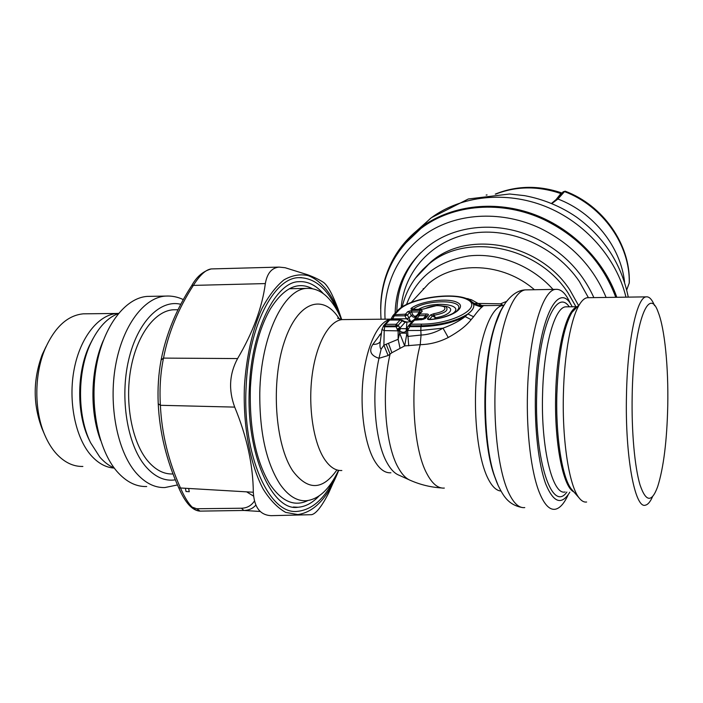 <?xml version="1.0" encoding="UTF-8"?>
<svg xmlns="http://www.w3.org/2000/svg" width="703" height="703" viewBox="0 0 703 703"><rect width="100%" height="100%" fill="white"/><g stroke="black" fill="none" stroke-linecap="round" stroke-linejoin="round"><path stroke-width="1.05" d="M114.273 468.084C105.872 467.565 98.121 463.321 91.012 455.342C75.353 437.574 67.971 401.158 74.167 369.18C80.3 337.15 98.648 314.584 117.12 313.459L118.499 313.397M86.592 313.793L83.288 313.828C67.506 315.375 54.729 327.159 44.957 349.163C34.21 374.637 34.113 410.447 44.72 434.867C47.936 442.407 51.837 448.716 56.433 453.795C64.518 462.469 73.332 466.678 82.875 466.449M46.099 346.5L42.259 354.505C32.936 379.673 32.865 404.392 42.057 428.663L42.373 429.401M93.042 338.547L89.483 345.393C76.548 372.353 76.434 414.339 89.219 439.937L89.712 440.939M118.376 313.547C107.436 317.694 98.253 327.519 90.819 343.02C77.207 371.386 77.093 415.719 90.555 442.653L99.8 457.073C104.237 462.17 109.018 465.79 114.15 467.926M150.846 296.341L147.217 296.402C125.538 297.808 103.745 325.559 96.522 365.296C89.228 404.963 98.271 449.982 116.953 471.432C126.118 481.819 136.031 486.854 146.699 486.538M176.251 309.751L173.123 309.786C154.959 310.963 136.83 334.927 130.776 369.031C124.651 403.083 131.988 441.827 147.463 460.588C155.187 469.815 163.597 474.279 172.674 473.971M396.826 311.42C397.336 288.713 405.332 269.126 420.816 252.641M395.13 313.23C395.851 286.139 406.729 263.924 427.758 246.577C455.113 224.67 498.682 220.531 535.598 238.282C562.497 251.498 581.917 271.279 593.868 297.624M409.805 238.141L421.264 228.159C452.969 203.932 502.469 199.52 544.64 219.626C579.325 236.762 603.121 262.65 616.013 297.307M460.658 297.017L471.476 299.759L478.11 303.45L500.58 303.801L506.564 301.402M380.675 308.942C380.683 292.307 384.365 276.657 391.72 261.982C398.645 248.431 408.373 236.929 420.904 227.473C449.692 206.041 492.021 199.924 531.301 213.413C570.528 226.99 603.719 259.609 616.821 297.29M479.771 305.471L487.706 305.585M501.942 305.41L500.58 303.801L503.155 305.383M474.138 303.432L478.11 303.45L481.924 305.594L487.618 305.585M391 319.329L388.469 319.232M390.912 472.785C384.884 473.207 379.33 469.033 374.233 460.272C364.347 442.969 359.611 407.635 363.354 376.131C367.063 344.584 378.451 321.649 390.156 319.39L392.459 319.338L392.459 319.83M467.987 298.555L467.152 298.907M471.476 299.759L469.806 300.234M479.727 305.462L482.724 305.647L483.014 306.148L481.74 307.246C479.569 309.074 476.845 312.237 473.585 316.745L471.115 319.672C466.432 325.726 458.804 331.675 448.25 337.502C439.305 342.062 429.964 344.452 420.227 344.672C409.454 384.849 412.951 448.496 426.914 473.734C432.266 483.84 438.074 488.62 444.34 488.075M502.97 305.401L500.58 303.801M570.678 304.267C566.214 293.784 561.214 288.81 555.669 289.364C542.435 289.864 528.849 335.507 527.496 392.599C526.301 432.697 531.275 472.688 539.456 492.75C544.289 504.526 549.5 510.035 555.071 509.28C559.79 508.445 564.166 503.585 568.209 494.71M448.25 337.502L443.004 328.16C435.86 332.405 428.549 334.698 421.062 335.05L420.227 344.672L404.673 345.902L391.87 352.739L388.126 355.533L378.987 358.302C370.674 355.586 368.627 350.938 372.862 344.373L381.509 332.739M472.24 302.035L473.646 304.381C474.428 307.316 472.504 310.515 467.855 313.986L465.201 316.596C459.384 321.034 451.985 324.891 443.004 328.16L420.825 330.463L420.939 326.614C438.25 326.166 453.004 322.826 465.201 316.596L471.115 319.672M483.014 306.148C479.226 306.28 475.887 305.155 472.978 302.756L471.66 301.561M481.74 307.246L473.646 304.381L471.115 301.121C458.532 290.576 409.225 297.439 397.608 310.577L398.926 310.12C409.348 298.45 453.286 291.71 467.46 299.645C483.33 307.255 452.846 324.18 421.572 324.136L410.763 324.197L409.005 325.076L410.209 325.858L410.763 324.197L415.007 319.663M473.585 316.745L467.855 313.986C456.098 321.227 440.491 325.164 421.027 325.797L421.572 324.136M569.834 492.179C561.583 505.536 553.569 502.838 545.783 484.103C538.674 464.991 534.465 429.296 535.44 393.241C537.004 320.858 558.49 277.922 572.189 306.772M379.488 334.892L381.246 334.619M372.862 344.373C376.272 344.496 378.689 343.662 380.112 341.851L380.27 341.632M408.97 479.71L398.979 475.184C394.726 473.541 390.798 469.49 387.186 463.031C375.05 442.266 371.035 393.381 378.987 358.302L381.131 349.136C380.095 348.503 379.761 346.351 380.13 342.66L380.341 341.148M391.501 318.213L392.766 315.937L393.9 316.675L395.042 314.285L398.926 310.12M408.733 345.823L407.986 336.403L406.598 335.129L406.193 330.858L407.345 330.779L406.519 328.45L407.582 330.515L407.986 336.403L421.062 335.05L420.825 330.463L407.582 330.515L410.209 325.858L421.027 325.797L420.939 326.614L409.612 326.667L408.408 325.893L413.1 320.48M406.404 333.134L399.664 333.152L404.673 345.902L406.598 335.129M400.06 348.337L398.135 339.303L383.908 345.199L381.131 349.136M406.905 322.519L406.193 330.858C404.638 332.747 402.432 332.756 399.576 330.876L399.664 333.152L398.135 339.303L398.126 330.805L400.279 328.424L397.863 330.551L396.07 326.737L384.646 326.798L385.121 325.99L383.943 325.208L383.407 325.955L384.646 326.798L384.19 330.603L381.957 329.496L380.27 341.57M441.379 487.935C430.631 487.232 420.315 484.71 410.447 480.386C406.035 478.681 401.958 474.42 398.197 467.583C385.297 445.236 381.254 391.545 390.077 354.127L386.123 344.198M338.521 470.333C329.584 489.218 318.802 499.358 306.165 500.747C296.868 501.248 288.204 495.8 280.154 484.429C266.288 462.978 259.495 432.407 259.785 392.713C260.778 336.025 283.836 288.986 306.736 288.397C319.013 287.861 329.514 295.919 338.257 312.589L341.5 319.496M388.126 355.533L383.908 345.199L384.19 330.603L399.576 330.876L400.446 328.6L406.229 328.714L406.852 328.037L408.065 329.637M381.966 329.399L383.926 325.234M390.912 319.584L392.362 319.549L391.676 319.839M391.219 318.731L392.696 318.863L392.459 319.338M391.43 318.362L393.346 315.146L394.48 315.884L404.91 315.796L407.441 315.032L405.455 314.179L393.724 314.742L397.257 310.954M411.967 310.383L420.016 310.295L419.489 311.904L411.431 311.983L412.96 314.918L411.281 315.427L409.752 312.484L407.766 311.649L405.455 314.179L404.91 315.796L406.439 318.758L408.979 317.984L407.441 315.032L409.752 312.484L411.431 311.983L411.967 310.383L407.766 311.649M417.81 315.225L417.292 314.882L419.489 311.904L420.394 312.237M420.28 312.387L422.028 311.499L419.761 314.048L418.03 314.918L419.234 315.665L419.761 314.048L426.194 313.986C428.118 314.013 428.795 314.426 428.241 315.208L426.413 316.192M426.405 316.209L425.666 315.612L426.194 313.986M423.786 319.18L426.58 315.972M423.013 319.443L423.443 318.617L425.377 318.503L428.241 315.208M421.422 319.619L413.215 320.348L414.937 319.663L423.997 319.004M424.058 308.81L421.405 309.461L413.496 309.373M412.582 309.32L421.782 309.276M413.188 309.109L411.422 308.134C410.394 309.03 410.956 309.496 413.118 309.548M429.225 319.364L427.67 318.327C427.072 319.25 427.969 319.654 430.377 319.549L430.552 319.364M427.67 318.327L430.614 314.926L435.517 317.686L434.445 318.942M430.614 314.926L433.83 313.714L433.918 315.269L432.635 315.744L429.691 319.171L430.095 319.39M443.962 306.121C456.291 307.273 450.553 315.594 435.517 317.686L433.918 315.269C444.489 313.31 448.655 310.656 446.405 307.316C446.677 306.526 443.602 305.893 437.178 305.427L425.113 308.573C432.046 305.48 438.373 304.856 444.085 306.701C446.616 309.557 443.198 311.895 433.83 313.714M253.563 496.133L246.665 491.872M407.072 322.062L410.728 321.693L406.439 318.758L392.696 318.863L393.9 316.675M413.724 319.988L420.464 312.15M457.091 310.788L458.303 309.083C463.848 299.276 425.394 299.478 413.215 309.092L413.865 309.364M433.865 315.278L432.635 315.744M407.09 327.703L406.562 328.398M407.116 322.062L404.656 321.499L405.113 322.282L410.728 321.693L408.979 317.984L411.281 315.427C412.731 317.378 414.559 317.791 416.756 316.649M415.886 317.835L414.761 319.1L415.825 317.914L417.02 318.67L419.234 315.665L425.666 315.612L423.443 318.617L417.02 318.67L415.745 319.654M413.513 320.137L410.728 321.693L411.396 322.396M400.279 328.424L399.963 328.002L397.327 329.681M398.663 325.955L396.228 324.285L385.666 324.329L385.121 325.99L395.657 325.937L396.228 324.285L400.174 319.962L405.113 322.282L399.963 328.002L398.663 325.955L396.07 326.737L395.657 325.937L398.25 325.146L402.186 320.823L401.738 320.05L389.664 320.041L385.666 324.329L384.33 324.786L387.977 320.884M411.791 321.956L410.728 321.693L412.45 321.218M562.066 193.017L560.906 193.571L561.495 193.65M588.806 297.694L587.181 297.712C584.615 298.134 582.084 300.339 579.588 304.337C571.188 317.413 564.333 353.53 563.411 393.724C562.048 440.904 569.263 486.037 579.061 497.847C581.548 501.037 584.061 502.425 586.627 502.012M652.604 496.555C650.363 501.678 648.008 504.534 645.547 505.123C635.046 509.578 624.932 456.484 626.487 394.822C627.454 340.744 636.9 297.307 646.11 296.868C649.133 296.394 651.953 299.311 654.572 305.638M632.182 395.306C633.324 325.568 648.518 284.012 658.157 312.132C664.748 328.512 668.509 367.151 667.762 405.464C666.98 440.702 663.614 467.75 657.683 486.608C651.813 502.715 645.934 502.162 640.046 484.947C634.686 467.187 631.435 431.528 632.182 395.306M423.188 289.504L423.268 288.582M335.243 476.748C325.252 498.146 312.703 509.675 297.606 511.336C269.565 515.361 242.184 455.799 246.129 386.835C248.546 326.464 273.669 278.432 298.239 277.659L301.359 277.571M319.039 496.002C312.448 502.979 305.418 506.731 297.975 507.25L293.3 507.021M297.975 507.25C272.694 511.846 245.417 454.34 249.416 387.072C251.639 328.16 276.499 281.956 298.582 281.692C307.519 281.051 315.744 285.014 323.257 293.573M307.8 500.598C294.285 507.039 281.595 501.503 269.732 483.98C255.681 460.465 249.24 428.268 250.409 387.379C252.28 355.138 258.88 329.066 270.207 309.162C283.581 287.914 297.615 281.059 312.29 288.617M254.46 500.993C251.314 505.694 246.973 508.102 241.437 508.234L196.752 508.752L192.147 507.135M178.738 487.566L178.773 487.882C166.453 460.465 159.607 432.415 158.228 403.742L158.228 403.531C157.551 388.328 158.509 373.829 161.11 360.033L163.509 358.099C168.377 332.783 178.386 308.45 193.553 285.102C199.916 275.014 205.812 269.627 211.225 268.933L212.403 268.906M185.425 488.462L186.014 491.52L189.274 491.713L188.676 488.647M196.752 508.752L200.039 511.125C193.685 510.914 187.2 503.269 180.574 488.198C168.421 461.124 161.699 433.487 160.389 405.297C159.396 388.777 160.442 373.047 163.509 358.099L237.596 358.565C229.354 373.855 228.387 390.042 234.705 407.107L160.389 405.297L158.228 403.742C157.525 388.408 158.5 373.724 161.163 359.699C166.207 333.837 176.435 309.083 191.822 285.436L265.339 283.581C262.201 307.457 252.957 332.449 237.596 358.565M241.437 508.234L243.836 510.457L199.924 511.116C192.35 510.606 185.302 502.865 178.773 487.882L253.317 492.241C254.196 507.364 260.172 515.176 271.244 515.668L311.693 514.684C316.157 513.568 321.772 506.415 328.556 493.234L338.705 470.36C328.213 497.329 314.61 512.065 297.887 514.57L285.69 512.399C277.632 507.9 270.163 500.185 263.274 489.253C250.259 464.929 242.939 426.326 244.407 386.615C246.278 357.019 252.491 329.663 261.868 308.679C268.599 295.989 275.963 286.385 283.968 279.873C292.114 275.26 300.19 273.845 308.195 275.62C322.352 281.112 333.521 295.743 341.702 319.522L337.985 308.775C332.633 294.548 327.888 285.805 323.749 282.562C319.768 279.882 314.452 277.298 307.8 274.811L285.119 267.72L279.056 267.096C271.683 267.861 267.114 273.353 265.339 283.581M191.734 285.576L191.822 285.436C196.612 276.754 203.062 271.253 211.181 268.941M255.874 505.114C252.764 508.533 248.871 510.316 244.205 510.457L200.039 511.125M260.251 511.468L243.836 510.457L260.277 511.485M253.317 492.241C253.054 464.929 246.85 436.545 234.705 407.107M168.79 296.025L165.407 296.086C144.115 297.501 122.691 325.436 115.582 365.472C108.403 405.438 117.304 450.799 135.661 472.381C144.669 482.82 154.414 487.882 164.889 487.548L177.507 484.947M180.838 304.302C160.477 299.118 137.551 321.579 128.667 359.831C119.659 397.977 127.243 444.498 145.222 465.957C154.519 476.871 164.572 481.502 175.381 479.841M401.167 307.598C404.128 271.437 431.888 240.25 470.948 233.466C509.912 226.594 555.616 246.401 579.334 281.455L588.402 297.65M578.525 305.462L569.843 289.935C539.289 242.684 467.732 229.644 431.124 261.718L422.679 269.706M575.95 306.728L567.998 292.835C537.259 245.329 465.324 232.175 428.584 264.363L415.35 278.221M385.077 319.259C382.959 284.487 399.19 250.54 429.436 231.524C459.709 212.666 502.742 210.707 540.036 228.176C571.223 243.528 593.244 266.622 606.109 297.448M553.006 289.408C531.67 265.435 498.26 252.439 468.593 255.971C437.363 261.164 416.668 277.342 406.519 304.504M403.601 245.013L421.018 228.387C452.732 204.151 502.258 199.757 544.456 219.872C579.044 236.955 602.814 262.773 615.766 297.307M534.412 289.733C503.19 262.447 454.964 260.541 428.575 283.678L411.255 302.448M417.02 230.522L431.466 217.64C461.335 195.768 505.554 190.618 545.256 206.357C584.896 222.157 616.566 257.948 625.969 297.158M503.84 305.33L503.005 305.401C491.889 306.587 480.632 333.705 476.819 372.616C472.97 411.466 477.495 455.588 487.03 476.493C491.309 485.791 495.949 490.641 500.958 491.046M504.297 304.654C500.861 309.68 497.742 316.781 494.938 325.955C482.443 364.752 482.24 440.394 494.534 476.036L497.812 484.771M527.399 289.856L525.361 289.891C513.146 291.235 500.615 323.002 496.397 369.04C492.126 414.99 497.293 467.047 507.926 491.16C513.137 502.83 518.752 508.304 524.772 507.592M344.514 319.575L342.256 319.593C329.426 320.612 316.64 342.66 312.317 373.978C307.949 405.236 313.002 440.843 323.855 458.163C329.347 466.792 335.349 470.913 341.843 470.518M500.738 311.025L494.165 327.589C481.933 365.542 481.74 439.349 493.77 474.226L496.836 482.451M339.312 318.969C323.591 293.327 297.94 300.708 284.416 341.605C270.637 382.177 275.049 445.14 292.984 471.212C307.984 490.747 322.624 490.316 336.913 469.929M393.346 315.146L392.766 315.937M420.016 310.295C421.914 310.331 422.582 310.726 422.028 311.499M425.377 318.503L421.106 319.803M430.377 319.549C450.992 318.02 467.354 307.527 457.6 302.624C448.699 297.51 421.343 300.814 411.422 308.134M421.405 309.461L425.113 308.573M556.231 199.555L557.936 199.019L551.855 203.554M562.883 192.086L565.212 191.19C603.069 205.408 630.231 244.117 629.317 282.14L629.22 283.089C630.354 245.329 602.805 205.926 564.518 191.611L557.936 199.019C593.508 212.499 620.767 246.771 624.58 282.184M496.977 482.776L497.197 483.26M391.87 352.739L388.451 343.24M566.882 492.038C552.303 512.988 534.412 461.546 536.723 393.513C538.103 329.593 556.135 287.386 569.245 306.807M390.938 319.487L391.43 318.239L392.845 318.512M563.138 191.814L556.53 199.221L551.504 203.404M626.742 289.908L629.22 283.089L626.725 289.821M565.133 491.951C552.69 495.685 540.818 448.347 542.584 393.865C543.665 346.043 554.711 307.325 565.634 306.842L567.242 306.824M412.96 314.918C414.208 316.658 415.649 316.64 417.292 314.882M406.852 328.037L409.005 325.076M451.221 314.443C468.084 304.926 434.577 300.032 418.434 309.311M424.691 308.67L423.83 309.021M408.408 325.893L407.09 327.712L408.294 329.18M573.815 491.854C563.094 487.302 554.219 442.618 555.686 394.102C556.714 347.467 566.829 309.109 577.119 306.903M555.282 200.575L560.906 193.571C538.208 185.873 516.503 186.049 495.8 194.081M399.735 327.695L397.098 329.232M572.91 490.826L571.451 489.165C562.277 478.093 555.607 436.95 556.864 394.093C558.384 354.69 563.411 327.466 571.926 312.44L577.207 306.86M389.664 320.041L388.337 320.498L389.664 320.041M390.077 319.847L400.578 319.768M83.288 313.828L117.12 313.459M42.057 428.663L44.72 434.867M42.259 354.505L44.957 349.163M89.219 439.937L90.555 442.653M89.483 345.393L90.819 343.02M100.573 440.315C89.43 410.956 90.573 369.339 103.306 340.507M147.217 296.402L165.407 296.086C171.69 295.708 177.674 296.886 183.36 299.627M173.123 309.786L178.07 309.724M422.556 269.803L428.584 264.363C414.955 275.769 406.149 289.961 402.169 306.93M381.044 319.285C378.548 282.325 391.87 252.026 421.018 228.387L421.264 228.159M337.589 318.16L342.256 319.593L391.079 319.118M420.904 227.473L430.675 218.22M472.381 302.158C477.636 306.06 482.627 305.77 482.724 305.647L503.005 305.401L503.453 305.928M501.362 309.584C499.183 313.116 496.784 319.109 494.165 327.589L494.938 325.955C497.46 318.591 498.682 313.67 505.387 303.019C511.696 294.522 518.357 290.146 525.361 289.891L555.669 289.364M497.179 483.295L493.77 474.226L498.199 485.571C503.058 495.193 507.759 504.719 522.004 507.478M431.466 217.64L468.312 198.984L509.587 194.002L524.535 195.645C543.34 199.169 560.616 206.278 576.346 216.981C604.132 237.131 621.434 263.845 628.271 297.132M412.635 309.346L413.426 309.373M429.269 319.382L430.508 319.364C448.057 318.485 461.045 309.021 458.303 309.083L457.02 310.858M577.348 306.71L566.873 306.833M306.736 288.397L289.328 288.731M415.825 317.923L418.039 314.918M563.138 191.805L565.212 191.19M629.299 282.817L629.203 283.256M487.065 194.933L486.16 195.056M406.967 327.888L406.316 328.67M579.588 304.337L571.926 312.44C572.418 311.016 574.131 309.197 577.075 306.991M579.061 497.847L572.875 490.782M404.673 321.508L401.738 320.05M561.767 192.947C538.753 185.117 516.582 185.513 495.264 194.116M646.11 296.868L587.181 297.712M338.591 313.248C328.486 289.284 315.032 277.421 298.239 277.659M279.056 267.096L211.225 268.933"/></g></svg>
